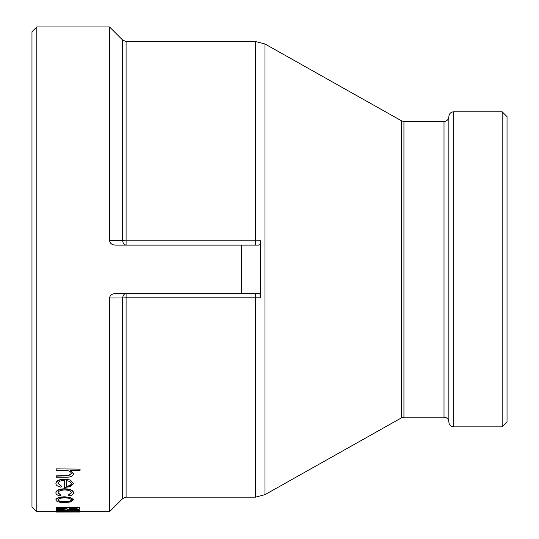 <?xml version="1.0" encoding="UTF-8"?>
<svg xmlns="http://www.w3.org/2000/svg" width="539" height="539" viewBox="0 0 539 539"><rect width="100%" height="100%" fill="white"/><g stroke="black" fill="none" stroke-linecap="round" stroke-linejoin="round"><path stroke-width="0.81" d="M258.835 293.566C260.027 293.627 260.593 295.049 260.546 297.824L260.546 240.825C260.586 243.608 260.014 245.023 258.835 245.09L241.613 245.09L241.613 293.566L258.835 293.566M260.546 240.825L255.466 240.845L255.466 41.49L126.086 41.49L122.656 40.075L122.656 240.67L109.532 240.643L109.532 26.95L36.82 26.95L36.82 511.7L56.211 511.7M255.466 293.566L255.466 297.804L260.546 297.824M109.532 511.7L109.532 298.006L122.656 297.979C122.993 295.271 124.132 293.795 126.086 293.566L126.086 297.804L255.466 297.804L255.466 497.16L126.086 497.16L126.086 297.804A4.844 0.606 180 0 0 122.656 297.979L122.656 498.582L109.532 511.7L79.476 511.7M241.613 293.566L115.851 293.566C112.085 293.708 109.976 295.183 109.532 298.006M109.532 240.643C110.138 243.608 112.24 245.083 115.851 245.09L241.613 245.09M66.506 511.471L79.476 511.666L79.476 512.016L56.211 512.05L56.521 511.686M56.211 512.037L72.954 511.996L56.211 511.679L56.211 511.302L66.728 510.938M56.211 511.652L72.987 511.019L56.211 510.804L56.211 510.231L79.476 510.554L79.476 510.925L60.388 511.659L79.476 512.016M79.476 507.846L79.159 509.49L73.257 510.123C68.749 510.062 66.647 509.672 66.951 508.944L56.211 510.157L56.211 509.476L66.951 508.176L66.951 508.52L56.211 508.223L56.211 507.502L79.476 507.502L79.476 507.846L56.211 507.846M55.908 499.68C56.352 497.955 59.27 496.992 64.667 496.79L70.697 497.585L73.513 499.68L70.71 501.944L64.667 502.597C59.283 502.496 56.366 501.634 55.908 500.01L55.908 499.68M68.44 495.22L71.424 492.875C71.202 491.157 68.979 490.173 64.754 489.938C60.483 490.173 58.225 491.157 57.996 492.882L60.981 495.22L59.836 495.853C57.174 495.166 55.867 494.169 55.908 492.868C56.211 490.638 59.095 489.365 64.572 489.062C70.198 489.365 73.176 490.658 73.513 492.936C73.533 494.223 72.206 495.193 69.524 495.853L68.44 494.896L71.424 492.558M57.996 492.565L60.981 495.22M55.908 492.868L55.908 492.552C56.211 490.322 59.095 489.048 64.572 488.745C70.198 489.048 73.176 490.342 73.513 492.619L73.513 492.936M61.581 486.293L60.604 487.121C57.498 486.38 55.935 485.188 55.908 483.53L55.908 483.227C56.359 480.68 59.277 479.299 64.667 479.07L70.34 480.04L73.513 483.557L70.164 486.697L64.262 487.512L64.262 480.411C60.415 480.586 58.333 481.583 57.996 483.409L61.581 486.293L58.01 483.261M64.262 487.195L64.262 480.411M70.629 470.325L73.513 473.889C72.792 476.375 69.915 477.493 64.896 477.244L56.211 477.244L56.211 475.863L68.076 475.735L71.411 473.538M56.211 468.863L80.075 469.146L56.211 468.863M126.086 245.09C124.132 244.854 122.993 243.379 122.656 240.67A4.844 0.606 0 0 0 126.086 240.845L126.086 245.09M448.859 269.325L448.859 116.626C449.149 113.682 450.759 112.072 453.703 111.782L453.703 426.868C450.759 426.585 449.149 424.968 448.859 422.024L448.859 269.325M502.18 111.782L507.031 116.626L507.031 422.024L502.18 426.868L502.18 111.782L453.703 111.782M36.82 511.7L31.969 506.855L31.969 31.794L36.82 26.95M80.075 469.146L80.075 470.325L70.003 470.325L73.513 473.889M56.211 476.159L68.076 475.735M68.076 476.031L71.424 473.687C71.215 472.097 69.72 471.039 66.924 470.507L56.211 470.325L56.211 469.146M55.908 483.53C56.359 480.983 59.277 479.595 64.667 479.373L64.667 479.07M64.667 479.373L70.34 480.04M70.34 480.35L73.513 483.557M71.424 483.604L69.827 481.509L66.351 480.519L66.351 486.589C69.598 486.191 71.289 485.194 71.424 483.604M66.351 480.519L66.351 486.272C69.598 485.882 71.289 484.884 71.424 483.301M55.908 500.01C56.359 498.285 59.277 497.322 64.667 497.12L64.667 496.79M64.667 497.12L70.697 497.585M70.697 497.915L73.513 500.01M64.653 497.834C60.557 497.975 58.34 498.703 57.996 500.01C58.333 501.257 60.557 501.924 64.653 502.011C68.749 501.924 71.007 501.257 71.424 500.01C71.013 498.703 68.756 497.975 64.653 497.834M57.996 499.68C58.333 500.926 60.557 501.587 64.653 501.674L64.653 502.011M64.653 501.674C68.749 501.587 71.007 500.92 71.424 499.68M56.211 509.827L66.951 508.52M69.336 508.223L69.302 508.944C68.891 509.47 70.211 509.773 73.257 509.854C76.248 509.773 77.522 509.47 77.09 508.957L77.09 508.223L69.336 508.223M69.302 508.594C68.891 509.119 70.205 509.422 73.257 509.503L73.257 509.854M73.257 509.503C76.248 509.422 77.522 509.126 77.09 508.614L77.09 508.223M56.211 510.581L79.476 510.898M65.192 512.043L66.351 512.043M255.466 245.09L255.466 240.845L126.086 240.845L126.086 41.49M448.859 116.626C448.569 119.57 446.952 121.187 444.008 121.477L444.008 417.173L403.933 417.173L403.933 121.477L401.555 120.851L401.555 417.799L264.979 494.667L264.979 43.982L255.466 41.49M264.979 494.667L255.466 497.16M122.656 498.582L126.086 497.16M122.656 40.075L109.532 26.95M502.18 426.868L453.703 426.868M444.008 417.173C446.952 417.462 448.569 419.079 448.859 422.024M444.008 121.477L403.933 121.477M403.933 417.173L401.555 417.799M401.555 120.851L264.979 43.982"/></g></svg>
